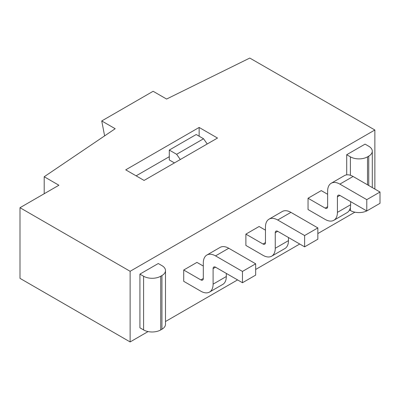 <?xml version="1.0" encoding="UTF-8"?>
<svg xmlns="http://www.w3.org/2000/svg" width="400" height="400" viewBox="0 0 400 400"><rect width="100%" height="100%" fill="white"/><g stroke="black" fill="none" stroke-linecap="round" stroke-linejoin="round"><path stroke-width="0.6" d="M226.31 273.41L226.31 276.52A17.305 9.99 60 0 1 222.725 284.44L209.51 292.07A17.305 9.99 -120 0 0 213.095 284.15L213.095 268.605A3.46 2 60 0 1 213.81 267.02A3.46 2 60 0 1 215.54 267.19L242.46 282.735L242.46 271.43L215.54 255.89A17.305 9.99 -120 0 0 206.89 255.03A17.305 9.99 -120 0 0 203.305 262.955L203.305 278.495A3.46 2 60 0 1 202.585 280.08A3.46 2 60 0 1 200.855 279.91L183.725 270.02L196.94 262.39L203.305 266.06M206.89 255.03L220.105 247.4A17.305 9.99 60 0 1 228.755 248.26L255.675 263.8L255.675 275.105L242.46 282.735M183.725 270.02L183.725 281.32L200.855 291.215A17.305 9.99 -120 0 0 209.51 292.07M255.675 263.8L242.46 271.43M288.47 237.52L288.47 240.63A17.305 9.99 60 0 1 284.885 248.55L271.67 256.18A17.305 9.99 -120 0 0 275.255 248.26L275.255 232.715A3.46 2 60 0 1 275.97 231.13A3.46 2 60 0 1 277.7 231.305L304.625 246.845L304.625 235.54L277.7 220A17.305 9.99 -120 0 0 269.05 219.145A17.305 9.99 -120 0 0 265.465 227.065L265.465 242.605A3.46 2 60 0 1 264.75 244.19A3.46 2 60 0 1 263.02 244.02L245.885 234.13L259.105 226.5L265.465 230.175M269.05 219.145L282.265 211.515A17.305 9.99 60 0 1 290.92 212.37L317.84 227.91L317.84 239.215L304.625 246.845M245.885 234.13L245.885 245.435L263.02 255.325A17.305 9.99 -120 0 0 271.67 256.18M317.84 227.91L304.625 235.54M350.63 201.63L350.63 204.74A17.305 9.99 60 0 1 347.05 212.66L333.835 220.29A17.305 9.99 -120 0 0 337.415 212.37L337.415 196.83A3.46 2 60 0 1 338.135 195.245A3.46 2 60 0 1 339.865 195.415L366.785 210.955L366.785 199.655L339.865 184.11A17.305 9.99 -120 0 0 331.21 183.255A17.305 9.99 -120 0 0 327.625 191.175L327.625 206.72A3.46 2 60 0 1 326.91 208.305A3.46 2 60 0 1 325.18 208.13L308.05 198.24L321.265 190.61L327.625 194.285M331.21 183.255L344.425 175.625A17.305 9.99 60 0 1 353.08 176.48L380 192.025L380 203.325L366.785 210.955M308.05 198.24L308.05 209.545L325.18 219.435A17.305 9.99 -120 0 0 333.835 220.29M380 192.025L366.785 199.655M180.31 159.52L176.63 154.3L203.55 138.755L207.23 143.98M176.63 154.3L169.285 150.06L196.205 134.515L203.55 138.755M174.425 162.915L169.285 159.95L169.285 150.06M44.205 193.735L44.205 176.75L115.195 128.72L101.74 120.95L153.135 91.28L166.59 99.05L249.78 58.06L374.86 129.995L374.86 189.055M101.74 120.95L104.615 135.88M44.205 176.75L58.91 185.24L20 207.705L20 278.355L130.13 341.94L130.13 271.29L374.86 129.995M136.125 175.845L169.285 156.7M199.145 136.21L199.145 127.45L217.5 138.05L144.08 180.435L125.725 169.84L199.145 127.45M143.59 276.235A12.115 6.995 0 0 0 160.72 276.235L161.945 275.53A12.115 6.995 0 0 0 165.49 270.585A12.115 6.995 0 0 0 161.945 265.64L158.275 263.52L139.92 274.115L143.59 276.235L143.59 329.93A12.115 6.995 180 0 0 160.72 329.93L161.945 329.22L161.945 275.53M139.92 274.115L139.92 327.81L143.59 329.93M165.49 270.585L165.49 324.275A12.115 6.995 180 0 1 161.945 329.22M346.715 174.87L346.715 154.72L365.07 144.125L368.74 146.245A12.115 6.995 180 0 1 372.29 151.19A12.115 6.995 180 0 1 368.74 156.135L367.52 156.84A12.115 6.995 180 0 1 350.385 156.84L350.385 175.275M367.41 210.595A12.115 6.995 0 0 0 367.52 210.535L368.74 209.825A12.115 6.995 0 0 0 368.85 209.765M349.5 210.02L350.385 210.535A12.115 6.995 0 0 0 366.755 210.94M346.715 154.72L350.385 156.84M20 207.705L130.13 271.29M354.885 212.175L317.84 233.565M299.73 244.02L255.675 269.455M237.565 279.91L165.49 321.52M148.085 331.57L130.13 341.94M213.095 268.605L215.54 267.19M226.31 276.52L213.095 284.15M203.305 278.495L200.855 279.91M228.755 248.26L215.54 255.89M275.255 232.715L277.7 231.305M288.47 240.63L275.255 248.26M265.465 242.605L263.02 244.02M290.92 212.37L277.7 220M337.415 196.83L339.865 195.415M350.63 204.74L337.415 212.37M327.625 206.72L325.18 208.13M353.08 176.48L339.865 184.11M160.72 276.235L160.72 329.93M368.74 156.135L368.74 185.525M367.52 184.815L367.52 156.84M350.385 207.41L350.385 210.535M372.29 187.57L372.29 151.19"/></g></svg>
